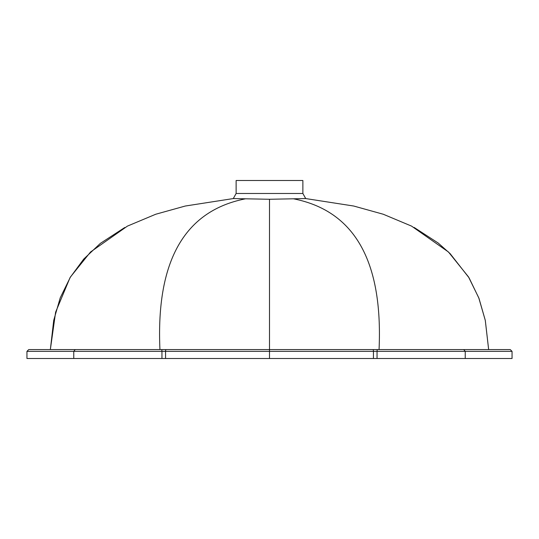 <?xml version="1.0" encoding="UTF-8"?>
<svg xmlns="http://www.w3.org/2000/svg" width="539" height="539" viewBox="0 0 539 539"><rect width="100%" height="100%" fill="white"/><g stroke="black" fill="none" stroke-linecap="round" stroke-linejoin="round"><path stroke-width="0.81" d="M302.871 193.474L302.871 180.504L236.129 180.504L236.129 193.474L302.871 193.474L305.714 198.574M305.66 198.568L269.5 199.268L233.34 198.568M463.749 349.595L269.5 349.595L269.5 358.496L512.05 358.496L512.05 351.374L510.271 349.595L463.749 349.595L465.231 351.374L465.231 358.496M488.617 349.595L75.251 349.595L73.769 351.374L73.769 358.496L269.5 358.496M161.794 349.595L161.956 351.374L26.95 351.374L28.729 349.595L75.251 349.595M269.5 199.268L269.5 349.595L50.383 349.595M26.95 351.374L26.95 358.496L73.769 358.496M159.942 349.595C155.973 261.092 184.473 210.837 245.454 198.824M379.058 349.595C383.027 261.092 354.527 210.837 293.546 198.824M161.956 358.496L161.956 351.374L373.439 351.374A1.779 0.552 -90 0 0 372.88 349.595M165.561 358.496L165.561 351.374A1.779 0.552 -90 0 1 166.12 349.595M373.439 358.496L373.439 351.374L377.044 351.374L377.206 349.595M377.044 358.496L377.044 351.374L512.05 351.374M236.129 193.474L233.286 198.574M124.772 227.498L100.375 243.379L83.734 259.07L70.036 277.652L55.618 312.155L50.343 349.595M50.349 349.595L53.711 320.382L60.233 297.831L70.508 276.898L90.525 252.009L127.433 226.111L155.731 214.246L185.261 206.033L233.286 198.568M488.657 349.595L485.295 320.368L478.969 298.33L469.078 277.841L450.099 253.599L438.194 243.035L414.093 227.424M488.651 349.595L485.289 320.382L478.767 297.831L468.492 276.898L448.475 252.009L411.567 226.111L383.269 214.246L353.739 206.033L305.714 198.568"/></g></svg>
